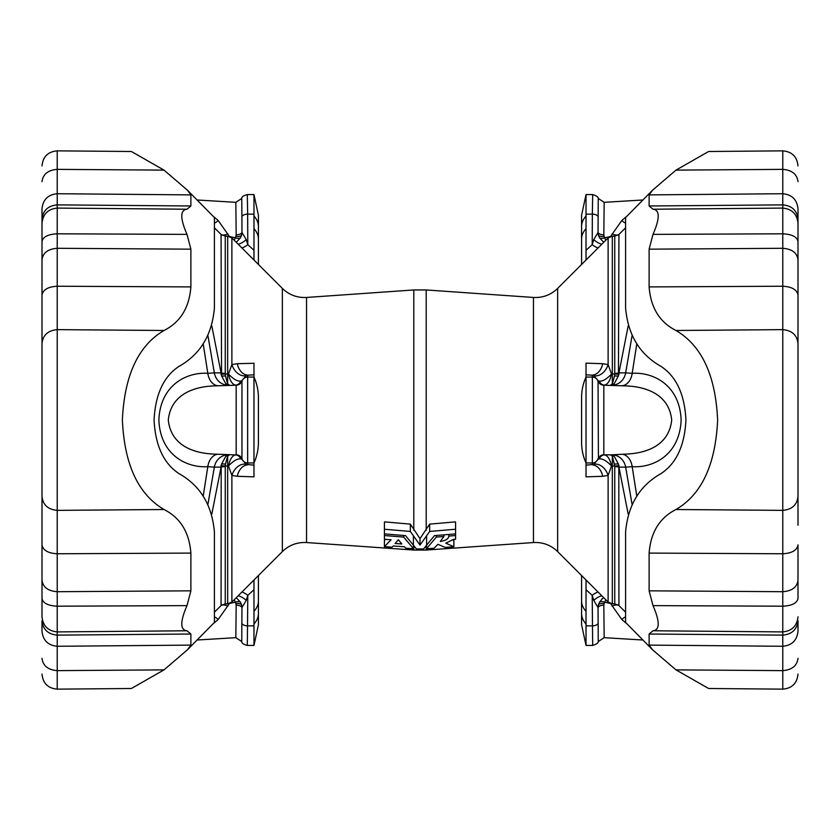 <?xml version="1.0" encoding="UTF-8"?>
<svg xmlns="http://www.w3.org/2000/svg" width="840" height="840" viewBox="0 0 840 840"><rect width="100%" height="100%" fill="white"/><g stroke="black" fill="none" stroke-linecap="round" stroke-linejoin="round"><path stroke-width="1.26" d="M410.34 531.447L420 545.118L429.66 531.447L455.574 529.231L455.574 521.861L429.66 524.129L420 538.639L410.34 524.129L384.426 521.861L384.426 529.231L410.34 531.447L410.34 524.129M426.468 546.115L426.468 548.783L436.296 537.086L443.888 536.476L440.307 541.443C445.736 540.655 448.56 538.871 448.802 536.077L455.574 535.531L455.574 539.249L453.548 539.406L445.788 543.154L453.884 546.756L453.884 540.456L452.97 540.078M385.529 539.332L384.426 540.33L384.426 546.63L391.094 539.763L384.426 539.249L384.426 529.231M282.366 551.586L282.366 288.414C289.118 294.913 297.181 297.938 306.548 297.455L306.548 542.546C297.181 542.062 289.118 545.087 282.366 551.586L231.882 602.07L231.882 475.409L228.491 466.001L225.298 465.98L225.257 466.662A5.933 1.502 -0 0 0 221.067 467.103L211.816 514.038M211.816 325.962L221.067 372.897A5.933 1.502 180 0 0 225.257 373.338L225.298 374.02L228.491 374L231.882 364.592L237.321 363.699L253.974 363.269M253.974 476.858L237.321 476.301L231.882 475.409A14.826 10.951 108.3 0 1 246.225 464.31L253.974 465.181L253.974 476.858M253.974 363.143L253.974 465.181M203.185 496.304L207.816 466.683C186.753 468.027 160.429 455.196 158.865 420.168C160.198 384.962 186.69 371.952 207.816 373.317L203.185 343.697M253.974 374.819L247.8 375.165L247.653 377.066L247.653 462.935L253.974 462.935M235.484 454.902L236.177 454.776L236.177 385.224L214.232 385.896C195.878 386.516 170.919 393.288 168.304 420.053C171.066 446.838 195.899 453.453 214.232 454.104L235.484 454.902C232.291 455.553 229.96 459.26 228.491 466.001C233.205 460.981 237.248 458.588 240.629 458.84A5.933 5.471 85.1 0 0 235.484 454.902M258.426 397.761A50.652 50.652 0 0 0 253.974 377.013A50.652 50.652 0 0 1 258.426 397.761L258.426 442.239A50.652 50.652 0 0 1 253.974 462.987A50.652 50.652 0 0 0 258.426 442.239M218.264 385.76A14.826 10.658 -91.9 0 1 207.816 373.317L214.337 372.844L207.942 335.695M207.942 504.305L214.337 467.156L207.816 466.683A14.826 10.658 91.9 0 1 218.264 454.241M228.071 385.235A14.826 13.976 -95.5 0 1 214.337 372.844L220.868 372.897A14.826 10.7 88.1 0 0 221.56 375.921L225.908 383.911L229.435 385.13L227.651 383.88A5.933 4.935 -48.5 0 1 225.908 383.911M225.466 464.132L227.651 456.12A5.933 4.935 48.5 0 0 225.908 456.089L221.56 464.079A5.933 2.195 -169.5 0 1 225.466 464.132L225.298 465.98A5.933 1.47 7 0 0 221.193 465.927L221.56 464.079A14.826 10.7 91.9 0 0 220.868 467.103L214.337 467.156A14.826 13.976 95.5 0 1 228.071 454.766M236.177 454.776A5.933 5.922 180 0 1 241.962 459.354L241.962 380.646A5.933 5.922 0 0 1 236.177 385.224M242.004 459.532A14.826 3.129 -14.8 0 0 241.573 459.039L246.225 464.31M237.321 363.699A14.826 10.836 86.8 0 0 247.8 375.165L246.225 375.69L241.573 380.961A14.826 3.129 -165.2 0 0 242.004 380.468M237.321 476.301A14.826 10.836 93.2 0 1 247.8 464.835L247.653 462.935A5.933 5.922 -5.1 0 1 241.92 458.524M236.009 454.839A5.933 5.817 79.7 0 1 241.573 459.039L240.629 458.84M225.257 466.662L225.257 603.813L227.682 603.813L227.651 456.12L229.435 454.87L225.908 456.089M214.421 612.192L221.067 605.546L221.193 465.927M246.225 375.69A14.826 10.951 71.7 0 1 231.882 364.592L231.882 237.93L282.366 288.414M225.257 236.187L221.067 234.454L221.56 375.921A5.933 2.195 169.5 0 0 225.466 375.869L227.651 383.88L227.682 236.187L225.257 236.187L225.257 373.338M225.466 375.869L225.298 374.02A5.933 1.47 -7 0 1 221.193 374.073M240.629 381.161C237.248 381.413 233.205 379.019 228.491 374C229.96 380.741 232.291 384.447 235.484 385.098A5.933 5.471 94.9 0 0 240.629 381.161L241.573 380.961A5.933 5.817 100.3 0 1 236.009 385.161M214.232 217.066L218.264 220.605L229.435 236.523L235.484 237.825L236.177 234.853A5.933 3.14 180 0 0 241.962 232.439L241.92 216.562A5.933 3.234 -0.3 0 1 247.653 214.137L247.328 194.565L253.974 194.565L253.974 260.022M236.177 234.853L235.83 202.335L197.232 199.994M242.004 232.481A14.826 13.692 -139.1 0 1 241.573 235.074L242.004 232.481L246.225 239.631L247.8 244.661L253.974 250.247M258.426 264.474L258.426 226.433A50.652 25.326 180 0 0 253.974 216.059M253.974 228.669A50.652 25.326 180 0 1 258.426 239.043L258.426 215.313L253.974 194.565M241.92 216.562L241.752 198.46L235.83 202.335M241.91 247.958A14.826 5.912 132 0 0 247.8 244.661L247.653 214.137L253.974 214.137M238.14 244.188A14.826 8.19 129.9 0 0 246.225 239.631M236.009 236.366A5.933 3.087 12.9 0 0 241.573 235.074L240.629 237.594A5.933 2.898 26.3 0 1 235.484 237.825L234.097 240.146M236.271 242.319L240.629 237.594M221.886 235.137A14.826 7.402 157.5 0 0 228.071 234.108M253.974 579.978L253.974 645.435L258.426 624.687L258.426 575.526M253.974 589.754L247.8 595.34L247.328 645.435L253.974 645.435M247.328 645.435C243.432 644.375 241.573 643.083 241.752 641.54L235.83 637.665L236.177 605.147L235.484 602.175L229.435 603.477L218.264 619.395L214.232 622.933M253.974 623.942A50.652 25.326 180 0 0 258.426 613.567L258.426 600.957A50.652 25.326 180 0 1 253.974 611.331M241.752 641.54L241.962 607.562A5.933 3.14 0 0 0 236.177 605.147M241.91 592.043A14.826 5.912 48 0 1 247.8 595.34L246.225 600.369L242.004 607.52L241.573 604.926A14.826 13.692 -40.9 0 1 242.004 607.52M246.225 600.369A14.826 8.19 50.1 0 0 238.14 595.812M221.886 604.863A14.826 7.402 -157.5 0 1 228.071 605.892M236.009 603.635A5.933 3.087 167.1 0 1 241.573 604.926L240.629 602.406L236.271 597.681M240.629 602.406A5.933 2.898 153.7 0 0 235.484 602.175L234.097 599.855M557.634 551.586L557.634 288.414C550.883 294.913 542.819 297.938 533.452 297.455L533.452 542.546C542.819 542.062 550.883 545.087 557.634 551.586L608.118 602.07L612.318 603.813L612.318 465.969L614.702 465.98L614.744 466.662A5.933 1.502 180 0 1 618.933 467.103L628.183 514.038M628.183 325.962L618.933 372.897A5.933 1.502 -0 0 1 614.744 373.338L614.702 374.02L611.51 374L608.118 364.592L602.679 363.699L586.026 363.143L586.026 476.858L602.679 476.301L608.118 475.409L611.51 466.001L612.318 465.969L612.35 456.12L610.565 454.87L603.824 454.776L603.824 385.224L625.769 385.896C644.123 386.516 669.081 393.288 671.696 420.053C668.934 446.838 644.101 453.453 625.769 454.104L610.565 454.87L614.093 456.089A5.933 4.935 131.5 0 0 612.35 456.12L614.702 465.98A5.933 1.47 173 0 1 618.807 465.927L618.44 464.079A5.933 2.195 -10.5 0 0 614.534 464.132M636.815 496.304L632.184 466.683C653.247 468.027 679.571 455.196 681.135 420.168C679.802 384.962 653.31 371.952 632.184 373.317L636.815 343.697M586.026 374.819L592.2 375.165L592.347 377.066L592.347 462.935L586.026 462.935M603.824 454.776A5.933 5.922 0 0 0 598.038 459.354L593.775 464.31L586.026 465.181M581.574 397.761A50.652 50.652 0 0 1 586.026 377.013A50.652 50.652 0 0 0 581.574 397.761L581.574 442.239A50.652 50.652 0 0 0 586.026 462.987A50.652 50.652 0 0 1 581.574 442.239M621.736 385.76A14.826 10.658 -88.1 0 0 632.184 373.317L625.663 372.844L632.058 335.695M632.058 504.305L625.663 467.156L632.184 466.683A14.826 10.658 88.1 0 0 621.736 454.241M611.929 385.235A14.826 13.976 -84.5 0 0 625.663 372.844L619.133 372.897A14.826 10.7 91.9 0 1 618.44 375.921L614.093 383.911L610.565 385.13L612.35 383.88A5.933 4.935 -131.5 0 0 614.093 383.911M614.093 456.089L618.44 464.079A14.826 10.7 88.1 0 1 619.133 467.103L625.663 467.156A14.826 13.976 84.5 0 0 611.929 454.766M597.996 459.532A14.826 3.129 -165.2 0 1 598.426 459.039L598.038 380.646A5.933 5.922 180 0 0 603.824 385.224M597.996 380.468L598.426 380.961A14.826 3.129 -14.8 0 1 597.996 380.468L593.775 375.69A14.826 10.951 108.3 0 0 608.118 364.592L608.118 237.93L557.634 288.414M602.679 363.699A14.826 10.836 93.2 0 1 592.2 375.165L593.775 375.69M602.679 476.301A14.826 10.836 86.8 0 0 592.2 464.835L592.347 462.935A5.933 5.922 -174.9 0 0 598.08 458.524M608.118 602.07L608.118 475.409A14.826 10.951 71.7 0 0 593.775 464.31M603.992 454.839A5.933 5.817 100.3 0 0 598.426 459.039L599.372 458.84A5.933 5.471 94.9 0 1 604.517 454.902C607.708 455.553 610.04 459.26 611.51 466.001C606.795 460.981 602.752 458.588 599.372 458.84M625.579 612.192L618.933 605.546L618.807 465.927M614.744 236.187L618.933 234.454L618.44 375.921A5.933 2.195 10.5 0 1 614.534 375.869L612.35 383.88L612.318 236.187L614.744 236.187L614.744 373.338M614.534 375.869L614.702 374.02A5.933 1.47 -173 0 0 618.807 374.073M599.372 381.161C602.752 381.413 606.795 379.019 611.51 374C610.04 380.741 607.708 384.447 604.517 385.098A5.933 5.471 85.1 0 1 599.372 381.161L598.426 380.961A5.933 5.817 79.7 0 0 603.992 385.161M625.769 217.066L621.736 220.605L610.565 236.523L604.517 237.825L603.824 234.853A5.933 3.14 0 0 1 598.038 232.439L598.248 198.46C598.469 197.106 596.61 195.804 592.673 194.565L586.026 194.565L586.026 260.022M592.673 194.565L592.347 214.137L586.026 214.137M603.824 234.853L604.17 202.335L642.768 199.994M597.996 232.481A14.826 13.692 -40.9 0 0 598.426 235.074L597.996 232.481L593.775 239.631L592.2 244.661L586.026 250.247M581.574 264.474L581.574 226.433A50.652 25.326 0 0 1 586.026 216.059M586.026 228.669A50.652 25.326 0 0 0 581.574 239.043L581.574 215.313L586.026 194.565M598.091 247.958A14.826 5.912 48 0 1 592.2 244.661L592.347 214.137A5.933 3.234 -179.7 0 1 598.08 216.562M601.86 244.188A14.826 8.19 50.1 0 1 593.775 239.631M603.992 236.366A5.933 3.087 167.1 0 1 598.426 235.074L599.372 237.594A5.933 2.898 153.7 0 0 604.517 237.825L605.903 240.146M603.729 242.319L599.372 237.594M618.114 235.137A14.826 7.402 22.5 0 1 611.929 234.108M586.026 579.978L586.026 645.435L581.574 624.687L581.574 575.526M586.026 589.754L592.2 595.34L592.673 645.435L586.026 645.435M642.768 640.006L604.17 637.665L603.824 605.147L604.517 602.175L610.565 603.477L621.736 619.395L625.769 622.933M586.026 623.942A50.652 25.326 0 0 1 581.574 613.567L581.574 600.957A50.652 25.326 0 0 0 586.026 611.331M604.17 637.665L598.248 641.54L598.038 607.562A5.933 3.14 180 0 1 603.824 605.147M597.996 607.52L598.426 604.926A14.826 13.692 -139.1 0 0 597.996 607.52L593.775 600.369A14.826 8.19 129.9 0 1 601.86 595.812M598.091 592.043A14.826 5.912 132 0 0 592.2 595.34L593.775 600.369M618.114 604.863A14.826 7.402 -22.5 0 0 611.929 605.892M603.992 603.635A5.933 3.087 12.9 0 0 598.426 604.926L599.372 602.406L602.585 598.448M599.372 602.406A5.933 2.898 26.3 0 1 604.517 602.175L605.903 599.855M798 581.742L798 598.5C797.024 603.173 791.942 605.735 782.775 606.197L782.775 591.707C791.942 591.034 797.024 587.234 798 580.325L798 544.898C797.024 550.284 791.942 553.245 782.775 553.77L782.775 510.363C791.942 509.544 797.024 504.956 798 496.619L798 219.135C797.024 210.483 791.942 205.727 782.775 204.876L782.775 193.725C791.942 194.628 797.024 199.626 798 208.74L798 525.252M798 616.823C797.024 625.978 791.942 631.008 782.775 631.911L653.005 630.777L649.121 634.022L649.121 645.11L652.565 649.803L675.98 669.879L708.624 688.496L782.775 689.147L782.775 670.635L675.98 669.879M798 223.178C797.024 214.022 791.942 208.992 782.775 208.089L653.005 209.223L649.121 205.978L649.121 194.891L652.565 190.197L675.98 170.121L708.624 151.505L782.775 150.853C792.015 151.683 797.087 156.713 798 165.942M653.005 209.223C659.946 210.011 659.946 218.4 653.005 234.381L649.121 249.175L649.121 286.913C650.738 307.744 659.683 322.266 675.98 330.488C701.788 345.681 715.68 375.596 717.623 420.231C715.523 464.709 701.642 494.466 675.98 509.513C659.683 517.734 650.738 532.256 649.121 553.087L649.121 590.825L653.005 605.619C659.946 621.6 659.946 629.99 653.005 630.777M652.565 649.803L625.579 622.419L625.579 532.109C627.942 505.124 639.671 485.667 660.775 473.76C676.252 463.669 684.642 445.757 685.933 420C684.642 394.244 676.252 376.331 660.775 366.24C639.671 354.333 627.942 334.877 625.579 307.892L625.579 217.581L652.565 190.197M42 581.742L42 544.898C42.977 550.284 48.059 553.245 57.225 553.77L57.225 510.363C48.059 509.544 42.977 504.956 42 496.619L42 219.135C42.977 210.483 48.059 205.727 57.225 204.876L57.225 193.725C48.059 194.628 42.977 199.626 42 208.74L42 616.823C42.977 625.978 48.059 631.008 57.225 631.911L57.225 689.147C47.985 688.317 42.913 683.288 42 674.058M190.88 634.022L190.88 645.11L57.225 646.275C48.059 645.372 42.977 640.374 42 631.26L42 620.865C42.977 629.517 48.059 634.274 57.225 635.124L190.88 634.022L186.995 630.777L57.225 631.911L57.225 606.197C48.059 605.735 42.977 603.173 42 598.5L42 616.823M42 223.178C42.977 214.022 48.059 208.992 57.225 208.089L186.995 209.223L190.88 205.978L190.88 194.891L187.435 190.197L164.021 170.121L131.376 151.505L57.225 150.853L57.225 169.365L164.021 170.121M190.88 645.11L187.435 649.803L164.021 669.879L131.376 688.496L57.225 689.147M186.995 630.777C180.054 629.99 180.054 621.6 186.995 605.619L190.88 590.825L190.88 553.087C189.263 532.256 180.316 517.734 164.021 509.513C138.212 494.319 124.32 464.405 122.377 419.769C124.478 375.291 138.359 345.534 164.021 330.488C180.316 322.266 189.263 307.744 190.88 286.913L190.88 249.175L186.995 234.381C180.054 218.4 180.054 210.011 186.995 209.223M187.435 649.803L214.421 622.419L214.421 532.109C212.058 505.124 200.329 485.667 179.225 473.76C163.748 463.669 155.358 445.757 154.066 420C155.358 394.244 163.748 376.331 179.225 366.24C200.329 354.333 212.058 334.877 214.421 307.892L214.421 217.581L187.435 190.197M384.426 546.63L391.955 547.187L393.382 545.958L404.418 546.777L405.941 548.226L413.532 548.783L413.532 546.115M384.426 535.531L403.704 537.086L403.704 535.479M403.704 537.086L413.532 548.783M401.804 543.984L395.126 543.48L398.37 539.711L401.804 543.984M455.574 529.231L455.574 533.894L434.48 535.626L423.549 548.95L416.451 548.95L405.52 535.626L384.426 533.894M429.66 531.447L429.66 524.129M420 545.118L420 538.639M455.574 535.531L455.574 533.894M453.884 546.756L445.074 547.407L437.923 544.299L434.06 548.226L426.468 548.783M436.296 537.086L436.296 535.479M443.888 536.476L443.888 534.86M448.802 536.077L448.802 534.45M533.452 297.455L426.206 289.957L426.206 530.219M426.206 546.399L426.206 550.043L413.794 550.043L413.794 546.399M413.794 530.219L413.794 289.957L306.548 297.455M241.92 381.476A5.933 5.922 5.1 0 1 247.653 377.066L253.974 377.066M214.421 223.22A14.826 5.628 131.3 0 0 218.264 220.605M241.92 623.438A5.933 3.234 0.3 0 0 247.653 625.863L253.974 625.863M214.421 616.78A14.826 5.628 -131.3 0 1 218.264 619.395M614.744 466.662L614.744 603.813L612.318 603.813M598.08 381.476A5.933 5.922 174.9 0 0 592.347 377.066L586.026 377.066M625.579 223.22A14.826 5.628 48.7 0 1 621.736 220.605M598.08 623.438A5.933 3.234 179.7 0 1 592.347 625.863L586.026 625.863M625.579 616.78A14.826 5.628 -48.7 0 0 621.736 619.395M653.005 605.619L782.775 606.197L782.775 635.124C791.942 634.274 797.024 629.517 798 620.865L798 631.26C797.024 640.374 791.942 645.372 782.775 646.275L782.775 670.635C791.942 669.911 797.024 665.816 798 658.361M649.121 634.022L782.775 635.124L782.775 646.275L649.121 645.11M798 181.64C797.024 174.184 791.942 170.09 782.775 169.365L782.775 150.853M649.121 194.891L782.775 193.725L782.775 169.365L675.98 170.121M653.005 234.381L782.775 233.803L782.775 248.294C791.942 248.966 797.024 252.767 798 259.675L798 241.5C797.024 236.828 791.942 234.266 782.775 233.803L782.775 204.876L649.121 205.978M675.98 509.513L782.775 510.363L782.775 329.637C791.942 330.456 797.024 335.044 798 343.381L798 295.103C797.024 289.716 791.942 286.755 782.775 286.23L782.775 329.637L675.98 330.488M649.121 249.175L782.775 248.294L782.775 286.23L649.121 286.913M649.121 590.825L782.775 591.707L782.775 553.77L649.121 553.087M42 181.64C42.977 174.184 48.059 170.09 57.225 169.365L57.225 193.725L190.88 194.891M42 258.258L42 259.675C42.977 252.767 48.059 248.966 57.225 248.294L57.225 510.363L164.021 509.513M42 658.361C42.977 665.816 48.059 669.911 57.225 670.635L164.021 669.879M42 580.325C42.977 587.234 48.059 591.034 57.225 591.707L57.225 553.77L190.88 553.087M186.995 605.619L57.225 606.197L57.225 591.707L190.88 590.825M190.88 286.913L57.225 286.23C48.059 286.755 42.977 289.716 42 295.103L42 343.381C42.977 335.044 48.059 330.456 57.225 329.637L164.021 330.488M42 259.675L42 241.5C42.977 236.828 48.059 234.266 57.225 233.803L57.225 248.294L190.88 249.175M190.88 205.978L57.225 204.876L57.225 233.803L186.995 234.381M426.615 536.529L426.615 545.958M413.385 545.958L413.385 536.529M533.452 542.546L426.206 550.043M306.548 542.546L413.794 550.043M426.206 289.957L413.794 289.957M227.682 603.813L231.882 602.07M221.067 234.454L214.421 227.808M221.067 605.546L225.257 603.813M227.682 236.187L231.882 237.93M247.328 194.565C243.432 195.626 241.573 196.917 241.752 198.46L241.752 198.46M235.83 637.665L197.232 640.006M618.933 234.454L625.579 227.808M618.933 605.546L614.744 603.813M612.318 236.187L608.118 237.93M604.17 202.335L598.248 198.46M598.248 641.54C598.469 642.894 596.61 644.196 592.673 645.435L592.673 645.435M603.729 597.681L602.417 598.584M782.775 689.147C792.015 688.317 797.087 683.288 798 674.058M798 258.258L798 314.748M57.225 150.853C47.985 151.683 42.913 156.713 42 165.942M42 295.103L42 314.748M42 544.898L42 525.252"/></g></svg>
